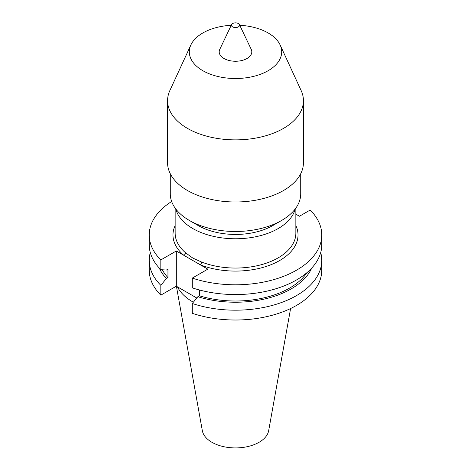 <?xml version="1.0" encoding="UTF-8"?>
<svg xmlns="http://www.w3.org/2000/svg" width="471" height="471" viewBox="0 0 471 471"><rect width="100%" height="100%" fill="white"/><g stroke="black" fill="none" stroke-linecap="round" stroke-linejoin="round"><path stroke-width="0.71" d="M171.65 201.488A86.275 49.808 0 0 0 149.225 234.988A86.275 49.808 0 0 0 160.823 259.927L176.325 250.978L200.316 264.826A2.172 1.001 111.5 0 0 201.535 262.011A60.353 34.842 0 0 0 263.719 264.013A60.353 34.842 0 0 0 295.853 233.21L295.853 208.1M175.783 208.959A60.353 34.842 0 0 0 192.827 228.565A60.353 34.842 0 0 0 254.493 236.995A60.353 34.842 0 0 0 295.217 208.959M175.147 208.1L175.147 233.21A60.353 34.842 0 0 0 185.615 252.821L192.827 258.09L201.535 262.011M176.401 286.238L202.33 430.659A33.347 19.252 0 0 0 211.921 442.287A33.347 19.252 0 0 0 246.651 446.814A33.347 19.252 0 0 0 268.67 430.659L290.595 308.534M177.437 286.839A60.388 34.866 0 0 0 192.798 301.905A60.388 34.866 0 0 0 193.34 302.217M150.296 252.556A86.275 49.808 0 0 0 149.225 260.369A86.275 49.808 0 0 0 160.823 285.314L160.823 295.146L176.325 286.197L196.79 298.013M149.225 260.369L149.225 270.207A86.275 49.808 0 0 0 160.823 295.146M160.823 285.314L166.387 278.526L167.953 277.625L167.953 269.141L166.387 270.042L160.823 269.683A86.275 49.808 0 0 1 149.225 244.743L149.225 234.988M159.257 268.052A78.698 45.434 0 0 0 166.387 278.526M162.301 269.783A76.579 44.209 0 0 0 167.953 277.625M160.823 259.927L160.823 269.683M199.427 289.989L199.427 295.8L197.867 296.701L192.298 303.489L192.298 313.321A86.275 49.808 0 0 0 278.602 313.35A86.275 49.808 0 0 0 321.775 270.207L321.775 260.369A86.275 49.808 0 0 0 320.704 252.556M192.298 303.489A86.275 49.808 0 0 0 278.602 303.518A86.275 49.808 0 0 0 321.775 260.369M197.867 296.701A78.698 45.434 0 0 0 311.743 268.052M199.427 295.8A76.579 44.209 0 0 0 307.015 272.603M295.853 225.55A62.525 36.096 180 0 1 271.767 264.39A62.525 36.096 180 0 1 200.316 264.826L207.805 269.147L192.298 278.102L192.298 287.858A86.275 49.808 0 0 0 278.602 287.893A86.275 49.808 0 0 0 321.775 244.743L321.775 234.988A86.275 49.808 0 0 0 310.177 210.042L299.45 216.242L295.853 214.164M192.298 278.102A86.275 49.808 0 0 0 278.602 278.131A86.275 49.808 0 0 0 321.775 234.988M176.325 250.978L176.325 286.197M185.615 252.821A2.172 1.466 -49.7 0 1 183.82 255.3A62.525 36.096 180 0 1 175.147 225.55M238.385 23.55A4.074 2.355 180 0 1 239.433 24.592A4.074 2.355 180 0 1 237.549 27.247A4.074 2.355 180 0 1 232.615 26.876A4.074 2.355 180 0 1 231.567 24.592A4.074 2.355 180 0 1 238.385 23.55M239.433 24.592L251.22 49.343A16.302 9.414 180 0 1 243.695 59.976A16.302 9.414 180 0 1 223.972 58.492A16.302 9.414 180 0 1 219.78 49.343L231.567 24.592M239.757 25.281A46.193 26.67 180 0 1 268.164 32.982A46.193 26.67 180 0 1 280.139 44.981A46.193 26.67 180 0 1 258.561 74.948A46.193 26.67 180 0 1 202.836 70.697A46.193 26.67 180 0 1 190.861 44.981A46.193 26.67 180 0 1 231.243 25.281M280.139 44.981L301.146 90.562A67.93 39.223 180 0 1 303.43 100.647A67.93 39.223 180 0 1 261.493 136.884A67.93 39.223 180 0 1 187.464 128.383A67.93 39.223 180 0 1 167.57 100.647A67.93 39.223 180 0 1 169.854 90.562L190.861 44.981M303.43 100.647L303.43 162.772A67.93 39.223 180 0 1 261.493 199.003A67.93 39.223 180 0 1 187.464 190.502A67.93 39.223 180 0 1 167.57 162.772L167.57 100.647M300.716 173.752L300.716 193.828A65.216 37.651 180 0 1 281.617 220.452A65.216 37.651 180 0 1 189.389 220.452A65.216 37.651 180 0 1 189.383 220.452A65.216 37.651 180 0 1 170.284 193.828L170.284 173.752M281.617 220.452L272.874 225.503A52.852 30.515 180 0 1 198.126 225.503L189.389 220.452M198.126 225.503L189.383 220.452"/></g></svg>
